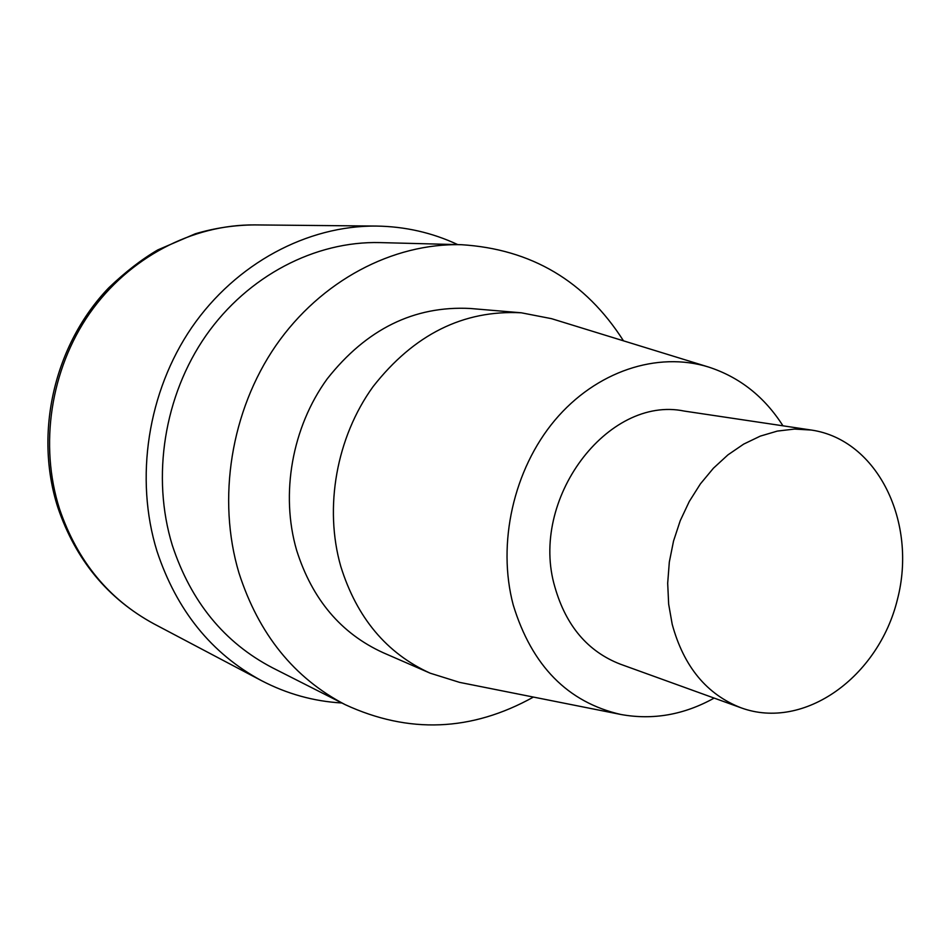 <?xml version="1.0" encoding="UTF-8"?>
<svg xmlns="http://www.w3.org/2000/svg" width="950" height="950" viewBox="0 0 950 950"><rect width="100%" height="100%" fill="white"/><g stroke="black" fill="none" stroke-linecap="round" stroke-linejoin="round"><path stroke-width="1.43" d="M341.905 702.988C313.761 701.373 286.936 693.904 261.392 680.592C211.434 653.553 176.629 610.411 156.976 551.166C134.425 478.337 147.737 391.733 191.793 327.429C236.063 263.233 307.432 225.435 376.295 226.064C405.092 226.48 432.25 232.667 457.769 244.613M672.196 624.269L668.658 604.141L667.684 583.229L669.322 562.032L673.538 541.025L680.236 520.695L689.273 501.493L700.411 483.871L713.414 468.219L727.949 454.86L743.696 444.101L760.285 436.121L777.337 431.086L794.497 429.067L811.371 430.053C877.717 439.719 917.557 522.5 897.394 599.581C878.512 676.97 804.116 730.871 741.143 707.845C706.741 694.474 683.751 666.615 672.196 624.269M741.143 707.845L620.303 664.157C587.848 651.557 566.058 625.908 554.942 587.219C528.794 499.652 607.703 395.129 684.273 411.077L811.371 430.053M714.151 698.084C684.036 714.839 652.935 720.302 620.837 714.471C567.72 702.288 531.846 665.807 513.237 604.996C496.897 543.661 513.534 469.502 554.788 420.339C596.089 371.165 657.483 351.12 708.664 367.068C739.67 377.186 764.441 396.767 782.966 425.814M620.837 714.471L459.622 682.385L430.16 673.182C386.603 653.351 356.808 617.761 340.777 566.402C323.926 507.514 336.419 437.404 373.017 386.697C413.903 334.471 463.327 309.843 521.265 312.787L551.558 318.678L708.664 367.068M430.16 673.182L383.183 652.709C341.05 633.531 312.194 599.391 296.626 550.276C280.226 494 292.077 427.156 327.228 378.836C366.51 329.068 414.164 305.615 470.202 308.477L521.265 312.787M533.425 697.074C471.521 731.5 408.773 734.018 345.159 704.639C294.108 678.027 258.721 634.161 238.984 573.04C216.802 499.082 230.933 410.816 275.809 345.657C320.874 280.606 392.849 242.939 461.427 244.708C531.359 249.09 585.378 281.129 623.485 340.836M345.159 704.639L272.507 667.803C224.39 642.711 190.998 601.884 172.306 545.288C151.276 476.853 164.172 395.568 205.96 335.576C247.926 275.678 315.317 240.944 380 242.594L461.427 244.708M59.577 509.093C39.081 445.075 50.528 369.538 89.573 313.441C128.808 257.438 192.577 224.366 254.79 224.912C234.745 225.031 214.914 227.976 195.332 233.771L157.748 249.933C141.728 259.291 125.4 271.914 108.751 287.814C54.304 344.494 33.844 432.915 57.843 507.502C75.691 559.918 107.718 598.702 153.947 623.865C108.858 599.45 77.401 561.189 59.577 509.093M376.295 226.064L254.79 224.912M261.392 680.592L153.947 623.865"/></g></svg>
